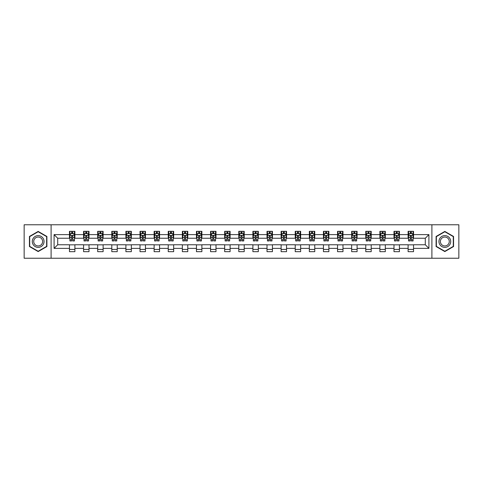 <?xml version="1.0" encoding="UTF-8"?>
<svg xmlns="http://www.w3.org/2000/svg" width="483" height="483" viewBox="0 0 483 483"><rect width="100%" height="100%" fill="white"/><g stroke="black" fill="none" stroke-linecap="round" stroke-linejoin="round"><path stroke-width="0.72" d="M431.899 258.236L458.85 258.236L458.85 224.764L431.899 224.764L431.899 258.236L51.101 258.236L51.101 224.764L24.15 224.764L24.15 258.236L51.101 258.236M431.899 224.764L51.101 224.764M413.533 234.623L413.533 231.327L408.111 231.327L408.111 234.623L399.423 234.623L399.423 231.327L393.995 231.327L393.995 234.623L385.313 234.623L385.313 231.327L379.886 231.327L379.886 234.623L371.204 234.623L371.204 231.327L365.776 231.327L365.776 234.623L357.094 234.623L357.094 231.327L351.666 231.327L351.666 234.623L342.984 234.623L342.984 231.327L337.557 231.327L337.557 234.623L328.875 234.623L328.875 231.327L323.447 231.327L323.447 234.623L314.765 234.623L314.765 231.327L309.337 231.327L309.337 234.623L300.655 234.623L300.655 231.327L295.228 231.327L295.228 234.623L286.546 234.623L286.546 231.327L281.118 231.327L281.118 234.623L272.436 234.623L272.436 231.327L267.008 231.327L267.008 234.623L258.327 234.623L258.327 231.327L252.899 231.327L252.899 234.623L244.211 234.623L244.211 231.327L238.789 231.327L238.789 234.623L230.101 234.623L230.101 231.327L224.673 231.327L224.673 234.623L215.992 234.623L215.992 231.327L210.564 231.327L210.564 234.623L201.882 234.623L201.882 231.327L196.454 231.327L196.454 234.623L187.772 234.623L187.772 231.327L182.345 231.327L182.345 234.623L173.663 234.623L173.663 231.327L168.235 231.327L168.235 234.623L159.553 234.623L159.553 231.327L154.125 231.327L154.125 234.623L145.443 234.623L145.443 231.327L140.016 231.327L140.016 234.623L131.334 234.623L131.334 231.327L125.906 231.327L125.906 234.623L117.224 234.623L117.224 231.327L111.796 231.327L111.796 234.623L103.114 234.623L103.114 231.327L97.687 231.327L97.687 234.623L89.005 234.623L89.005 231.327L83.577 231.327L83.577 234.623L74.889 234.623L74.889 231.327L69.467 231.327L69.467 234.623L54.09 234.623L54.09 248.377L57.706 244.754L69.467 244.754L69.467 251.673L74.889 251.673L74.889 244.754L83.577 244.754L83.577 251.673L89.005 251.673L89.005 244.754L97.687 244.754L97.687 251.673L103.114 251.673L103.114 244.754L111.796 244.754L111.796 251.673L117.224 251.673L117.224 244.754L125.906 244.754L125.906 251.673L131.334 251.673L131.334 244.754L140.016 244.754L140.016 251.673L145.443 251.673L145.443 244.754L154.125 244.754L154.125 251.673L159.553 251.673L159.553 244.754L168.235 244.754L168.235 251.673L173.663 251.673L173.663 244.754L182.345 244.754L182.345 251.673L187.772 251.673L187.772 244.754L196.454 244.754L196.454 251.673L201.882 251.673L201.882 244.754L210.564 244.754L210.564 251.673L215.992 251.673L215.992 244.754L224.673 244.754L224.673 251.673L230.101 251.673L230.101 244.754L238.789 244.754L238.789 251.673L244.211 251.673L244.211 244.754L252.899 244.754L252.899 251.673L258.327 251.673L258.327 244.754L267.008 244.754L267.008 251.673L272.436 251.673L272.436 244.754L281.118 244.754L281.118 251.673L286.546 251.673L286.546 244.754L295.228 244.754L295.228 251.673L300.655 251.673L300.655 244.754L309.337 244.754L309.337 251.673L314.765 251.673L314.765 244.754L323.447 244.754L323.447 251.673L328.875 251.673L328.875 244.754L337.557 244.754L337.557 251.673L342.984 251.673L342.984 244.754L351.666 244.754L351.666 251.673L357.094 251.673L357.094 244.754L365.776 244.754L365.776 251.673L371.204 251.673L371.204 244.754L379.886 244.754L379.886 251.673L385.313 251.673L385.313 244.754L393.995 244.754L393.995 251.673L399.423 251.673L399.423 244.754L408.111 244.754L408.111 251.673L413.533 251.673L413.533 244.754L425.294 244.754L425.294 238.246L413.533 238.246L413.533 234.623L428.91 234.623L428.91 248.377L413.533 248.377M408.111 248.377L399.423 248.377M393.995 248.377L385.313 248.377M379.886 248.377L371.204 248.377M365.776 248.377L357.094 248.377M351.666 248.377L342.984 248.377M337.557 248.377L328.875 248.377M323.447 248.377L314.765 248.377M309.337 248.377L300.655 248.377M295.228 248.377L286.546 248.377M281.118 248.377L272.436 248.377M267.008 248.377L258.327 248.377M252.899 248.377L244.211 248.377M238.789 248.377L230.101 248.377M224.673 248.377L215.992 248.377M210.564 248.377L201.882 248.377M196.454 248.377L187.772 248.377M182.345 248.377L173.663 248.377M168.235 248.377L159.553 248.377M154.125 248.377L145.443 248.377M140.016 248.377L131.334 248.377M125.906 248.377L117.224 248.377M111.796 248.377L103.114 248.377M97.687 248.377L89.005 248.377M83.577 248.377L74.889 248.377M69.467 248.377L54.09 248.377M408.111 234.623L408.111 238.246L399.423 238.246L399.423 234.623M393.995 234.623L393.995 238.246L385.313 238.246L385.313 234.623M379.886 234.623L379.886 238.246L371.204 238.246L371.204 234.623M365.776 234.623L365.776 238.246L357.094 238.246L357.094 234.623M351.666 234.623L351.666 238.246L342.984 238.246L342.984 234.623M337.557 234.623L337.557 238.246L328.875 238.246L328.875 234.623M323.447 234.623L323.447 238.246L314.765 238.246L314.765 234.623M309.337 234.623L309.337 238.246L300.655 238.246L300.655 234.623M295.228 234.623L295.228 238.246L286.546 238.246L286.546 234.623M281.118 234.623L281.118 238.246L272.436 238.246L272.436 234.623M267.008 234.623L267.008 238.246L258.327 238.246L258.327 234.623M252.899 234.623L252.899 238.246L244.211 238.246L244.211 234.623M238.789 234.623L238.789 238.246L230.101 238.246L230.101 234.623M224.673 234.623L224.673 238.246L215.992 238.246L215.992 234.623M210.564 234.623L210.564 238.246L201.882 238.246L201.882 234.623M196.454 234.623L196.454 238.246L187.772 238.246L187.772 234.623M182.345 234.623L182.345 238.246L173.663 238.246L173.663 234.623M168.235 234.623L168.235 238.246L159.553 238.246L159.553 234.623M154.125 234.623L154.125 238.246L145.443 238.246L145.443 234.623M140.016 234.623L140.016 238.246L131.334 238.246L131.334 234.623M125.906 234.623L125.906 238.246L117.224 238.246L117.224 234.623M111.796 234.623L111.796 238.246L103.114 238.246L103.114 234.623M97.687 234.623L97.687 238.246L89.005 238.246L89.005 234.623M83.577 234.623L83.577 238.246L74.889 238.246L74.889 234.623M69.467 234.623L69.467 238.246L57.706 238.246L54.09 234.623M57.706 238.246L57.706 244.754M428.91 248.377L425.294 244.754M425.294 238.246L428.91 234.623M69.467 233.585L69.92 233.585M71.635 233.585L72.722 233.585M74.442 233.585L74.889 233.585M69.467 238.155L69.92 238.155M71.635 238.155L72.722 238.155M74.442 238.155L74.889 238.155M69.467 244.845L74.889 244.845M69.467 249.415L74.889 249.415M83.577 244.845L89.005 244.845M83.577 249.415L89.005 249.415M83.577 233.585L84.03 233.585M85.745 233.585L86.831 233.585M88.552 233.585L89.005 233.585M83.577 238.155L84.03 238.155M85.745 238.155L86.831 238.155M88.552 238.155L89.005 238.155M97.687 244.845L103.114 244.845M97.687 249.415L103.114 249.415M97.687 233.585L98.14 233.585M99.854 233.585L100.941 233.585M102.662 233.585L103.114 233.585M97.687 238.155L98.14 238.155M99.854 238.155L100.941 238.155M102.662 238.155L103.114 238.155M111.796 244.845L117.224 244.845M111.796 249.415L117.224 249.415M111.796 233.585L112.249 233.585M113.964 233.585L115.051 233.585M116.771 233.585L117.224 233.585M111.796 238.155L112.249 238.155M113.964 238.155L115.051 238.155M116.771 238.155L117.224 238.155M125.906 244.845L131.334 244.845M125.906 249.415L131.334 249.415M125.906 233.585L126.359 233.585M128.073 233.585L129.16 233.585M130.881 233.585L131.334 233.585M125.906 238.155L126.359 238.155M128.073 238.155L129.16 238.155M130.881 238.155L131.334 238.155M140.016 244.845L145.443 244.845M140.016 249.415L145.443 249.415M140.016 233.585L140.468 233.585M142.189 233.585L143.27 233.585M144.991 233.585L145.443 233.585M140.016 238.155L140.468 238.155M142.189 238.155L143.27 238.155M144.991 238.155L145.443 238.155M154.125 244.845L159.553 244.845M154.125 249.415L159.553 249.415M154.125 233.585L154.578 233.585M156.299 233.585L157.38 233.585M159.1 233.585L159.553 233.585M154.125 238.155L154.578 238.155M156.299 238.155L157.38 238.155M159.1 238.155L159.553 238.155M168.235 244.845L173.663 244.845M168.235 249.415L173.663 249.415M168.235 233.585L168.688 233.585M170.408 233.585L171.489 233.585M173.21 233.585L173.663 233.585M168.235 238.155L168.688 238.155M170.408 238.155L171.489 238.155M173.21 238.155L173.663 238.155M182.345 244.845L187.772 244.845M182.345 249.415L187.772 249.415M182.345 233.585L182.797 233.585M184.518 233.585L185.605 233.585M187.319 233.585L187.772 233.585M182.345 238.155L182.797 238.155M184.518 238.155L185.605 238.155M187.319 238.155L187.772 238.155M196.454 244.845L201.882 244.845M196.454 249.415L201.882 249.415M196.454 233.585L196.907 233.585M198.628 233.585L199.714 233.585M201.429 233.585L201.882 233.585M196.454 238.155L196.907 238.155M198.628 238.155L199.714 238.155M201.429 238.155L201.882 238.155M210.564 244.845L215.992 244.845M210.564 249.415L215.992 249.415M210.564 233.585L211.017 233.585M212.737 233.585L213.824 233.585M215.539 233.585L215.992 233.585M210.564 238.155L211.017 238.155M212.737 238.155L213.824 238.155M215.539 238.155L215.992 238.155M224.673 244.845L230.101 244.845M224.673 249.415L230.101 249.415M224.673 233.585L225.126 233.585M226.847 233.585L227.934 233.585M229.648 233.585L230.101 233.585M224.673 238.155L225.126 238.155M226.847 238.155L227.934 238.155M229.648 238.155L230.101 238.155M238.789 244.845L244.211 244.845M238.789 249.415L244.211 249.415M238.789 233.585L239.236 233.585M240.957 233.585L242.043 233.585M243.764 233.585L244.211 233.585M238.789 238.155L239.236 238.155M240.957 238.155L242.043 238.155M243.764 238.155L244.211 238.155M252.899 244.845L258.327 244.845M252.899 249.415L258.327 249.415M252.899 233.585L253.352 233.585M255.066 233.585L256.153 233.585M257.874 233.585L258.327 233.585M252.899 238.155L253.352 238.155M255.066 238.155L256.153 238.155M257.874 238.155L258.327 238.155M267.008 244.845L272.436 244.845M267.008 249.415L272.436 249.415M267.008 233.585L267.461 233.585M269.176 233.585L270.263 233.585M271.983 233.585L272.436 233.585M267.008 238.155L267.461 238.155M269.176 238.155L270.263 238.155M271.983 238.155L272.436 238.155M281.118 244.845L286.546 244.845M281.118 249.415L286.546 249.415M281.118 233.585L281.571 233.585M283.286 233.585L284.372 233.585M286.093 233.585L286.546 233.585M281.118 238.155L281.571 238.155M283.286 238.155L284.372 238.155M286.093 238.155L286.546 238.155M295.228 244.845L300.655 244.845M295.228 249.415L300.655 249.415M295.228 233.585L295.681 233.585M297.395 233.585L298.482 233.585M300.203 233.585L300.655 233.585M295.228 238.155L295.681 238.155M297.395 238.155L298.482 238.155M300.203 238.155L300.655 238.155M309.337 244.845L314.765 244.845M309.337 249.415L314.765 249.415M309.337 233.585L309.79 233.585M311.511 233.585L312.592 233.585M314.312 233.585L314.765 233.585M309.337 238.155L309.79 238.155M311.511 238.155L312.592 238.155M314.312 238.155L314.765 238.155M323.447 244.845L328.875 244.845M323.447 249.415L328.875 249.415M323.447 233.585L323.9 233.585M325.62 233.585L326.701 233.585M328.422 233.585L328.875 233.585M323.447 238.155L323.9 238.155M325.62 238.155L326.701 238.155M328.422 238.155L328.875 238.155M337.557 244.845L342.984 244.845M337.557 249.415L342.984 249.415M337.557 233.585L338.009 233.585M339.73 233.585L340.811 233.585M342.532 233.585L342.984 233.585M337.557 238.155L338.009 238.155M339.73 238.155L340.811 238.155M342.532 238.155L342.984 238.155M351.666 244.845L357.094 244.845M351.666 249.415L357.094 249.415M351.666 233.585L352.119 233.585M353.84 233.585L354.927 233.585M356.641 233.585L357.094 233.585M351.666 238.155L352.119 238.155M353.84 238.155L354.927 238.155M356.641 238.155L357.094 238.155M365.776 244.845L371.204 244.845M365.776 249.415L371.204 249.415M365.776 233.585L366.229 233.585M367.949 233.585L369.036 233.585M370.751 233.585L371.204 233.585M365.776 238.155L366.229 238.155M367.949 238.155L369.036 238.155M370.751 238.155L371.204 238.155M379.886 244.845L385.313 244.845M379.886 249.415L385.313 249.415M379.886 233.585L380.338 233.585M382.059 233.585L383.146 233.585M384.86 233.585L385.313 233.585M379.886 238.155L380.338 238.155M382.059 238.155L383.146 238.155M384.86 238.155L385.313 238.155M393.995 244.845L399.423 244.845M393.995 249.415L399.423 249.415M393.995 233.585L394.448 233.585M396.169 233.585L397.255 233.585M398.97 233.585L399.423 233.585M393.995 238.155L394.448 238.155M396.169 238.155L397.255 238.155M398.97 238.155L399.423 238.155M408.111 244.845L413.533 244.845M408.111 249.415L413.533 249.415M408.111 233.585L408.558 233.585M410.278 233.585L411.365 233.585M413.08 233.585L413.533 233.585M408.111 238.155L408.558 238.155M410.278 238.155L411.365 238.155M413.08 238.155L413.533 238.155M38.169 251.577L46.899 246.541L46.899 236.459L38.169 231.423L29.439 236.459L29.439 246.541L38.169 251.577M453.561 236.459L444.831 231.423L436.101 236.459L436.101 246.541L444.831 251.577L453.561 246.541L453.561 236.459M72.722 232.498L71.635 232.498M74.442 239.822L72.722 239.822L72.722 240.957L74.442 240.957L74.442 235.438L73.537 233.633L70.82 233.633L69.92 235.438L69.92 240.957L71.635 240.957L71.635 239.822L69.92 239.822M69.92 235.438L69.92 231.327M74.442 235.438L74.442 231.327M71.635 233.633L71.635 231.327M72.722 231.327L72.722 233.633M72.722 239.822L72.722 236.121L71.635 236.121L71.635 239.822M43.259 244.44A5.881 5.881 0 0 0 41.109 236.41A5.881 5.881 0 0 0 33.079 238.56A5.881 5.881 0 0 0 35.229 246.59A5.881 5.881 0 0 0 43.259 244.44M42.027 243.728A4.45 4.45 0 0 0 40.397 237.648A4.45 4.45 0 0 0 34.317 239.272A4.45 4.45 0 0 0 35.941 245.352A4.45 4.45 0 0 0 42.027 243.728M29.711 246.384L29.711 236.616L38.169 231.737L46.628 236.616L46.628 246.384L38.169 251.263L29.711 246.384M444.831 235.619A5.881 5.881 0 0 0 438.95 241.5A5.881 5.881 0 0 0 444.831 247.381A5.881 5.881 0 0 0 450.711 241.5A5.881 5.881 0 0 0 444.831 235.619M444.831 237.05A4.45 4.45 0 0 0 440.381 241.5A4.45 4.45 0 0 0 444.831 245.95A4.45 4.45 0 0 0 449.281 241.5A4.45 4.45 0 0 0 444.831 237.05M453.289 246.384L444.831 251.263L436.372 246.384L436.372 236.616L444.831 231.737L453.289 236.616L453.289 246.384M86.831 232.498L85.745 232.498M88.552 239.822L86.831 239.822L86.831 240.957L88.552 240.957L88.552 235.438L87.646 233.633L84.93 233.633L84.03 235.438L84.03 240.957L85.745 240.957L85.745 239.822L84.03 239.822M84.03 235.438L84.03 231.327M88.552 235.438L88.552 231.327M85.745 233.633L85.745 231.327M86.831 231.327L86.831 233.633M86.831 239.822L86.831 236.121L85.745 236.121L85.745 239.822M100.941 232.498L99.854 232.498M102.662 239.822L100.941 239.822L100.941 240.957L102.662 240.957L102.662 235.438L101.756 233.633L99.039 233.633L98.14 235.438L98.14 240.957L99.854 240.957L99.854 239.822L98.14 239.822M98.14 235.438L98.14 231.327M102.662 235.438L102.662 231.327M99.854 233.633L99.854 231.327M100.941 231.327L100.941 233.633M100.941 239.822L100.941 236.121L99.854 236.121L99.854 239.822M115.051 232.498L113.964 232.498M116.771 239.822L115.051 239.822L115.051 240.957L116.771 240.957L116.771 235.438L115.866 233.633L113.155 233.633L112.249 235.438L112.249 240.957L113.964 240.957L113.964 239.822L112.249 239.822M112.249 235.438L112.249 231.327M116.771 235.438L116.771 231.327M113.964 233.633L113.964 231.327M115.051 231.327L115.051 233.633M115.051 239.822L115.051 236.121L113.964 236.121L113.964 239.822M129.16 232.498L128.073 232.498M130.881 239.822L129.16 239.822L129.16 240.957L130.881 240.957L130.881 235.438L129.975 233.633L127.264 233.633L126.359 235.438L126.359 240.957L128.073 240.957L128.073 239.822L126.359 239.822M126.359 235.438L126.359 231.327M130.881 235.438L130.881 231.327M128.073 233.633L128.073 231.327M129.16 231.327L129.16 233.633M129.16 239.822L129.16 236.121L128.073 236.121L128.073 239.822M143.27 232.498L142.189 232.498M144.991 239.822L143.27 239.822L143.27 240.957L144.991 240.957L144.991 235.438L144.085 233.633L141.374 233.633L140.468 235.438L140.468 240.957L142.189 240.957L142.189 239.822L140.468 239.822M140.468 235.438L140.468 231.327M144.991 235.438L144.991 231.327M142.189 233.633L142.189 231.327M143.27 231.327L143.27 233.633M143.27 239.822L143.27 236.121L142.189 236.121L142.189 239.822M157.38 232.498L156.299 232.498M159.1 239.822L157.38 239.822L157.38 240.957L159.1 240.957L159.1 235.438L158.195 233.633L155.484 233.633L154.578 235.438L154.578 240.957L156.299 240.957L156.299 239.822L154.578 239.822M154.578 235.438L154.578 231.327M159.1 235.438L159.1 231.327M156.299 233.633L156.299 231.327M157.38 231.327L157.38 233.633M157.38 239.822L157.38 236.121L156.299 236.121L156.299 239.822M171.489 232.498L170.408 232.498M173.21 239.822L171.489 239.822L171.489 240.957L173.21 240.957L173.21 235.438L172.304 233.633L169.593 233.633L168.688 235.438L168.688 240.957L170.408 240.957L170.408 239.822L168.688 239.822M168.688 235.438L168.688 231.327M173.21 235.438L173.21 231.327M170.408 233.633L170.408 231.327M171.489 231.327L171.489 233.633M171.489 239.822L171.489 236.121L170.408 236.121L170.408 239.822M185.605 232.498L184.518 232.498M187.319 239.822L185.605 239.822L185.605 240.957L187.319 240.957L187.319 235.438L186.414 233.633L183.703 233.633L182.797 235.438L182.797 240.957L184.518 240.957L184.518 239.822L182.797 239.822M182.797 235.438L182.797 231.327M187.319 235.438L187.319 231.327M184.518 233.633L184.518 231.327M185.605 231.327L185.605 233.633M185.605 239.822L185.605 236.121L184.518 236.121L184.518 239.822M199.714 232.498L198.628 232.498M201.429 239.822L199.714 239.822L199.714 240.957L201.429 240.957L201.429 235.438L200.523 233.633L197.813 233.633L196.907 235.438L196.907 240.957L198.628 240.957L198.628 239.822L196.907 239.822M196.907 235.438L196.907 231.327M201.429 235.438L201.429 231.327M198.628 233.633L198.628 231.327M199.714 231.327L199.714 233.633M199.714 239.822L199.714 236.121L198.628 236.121L198.628 239.822M213.824 232.498L212.737 232.498M215.539 239.822L213.824 239.822L213.824 240.957L215.539 240.957L215.539 235.438L214.639 233.633L211.922 233.633L211.017 235.438L211.017 240.957L212.737 240.957L212.737 239.822L211.017 239.822M211.017 235.438L211.017 231.327M215.539 235.438L215.539 231.327M212.737 233.633L212.737 231.327M213.824 231.327L213.824 233.633M213.824 239.822L213.824 236.121L212.737 236.121L212.737 239.822M227.934 232.498L226.847 232.498M229.648 239.822L227.934 239.822L227.934 240.957L229.648 240.957L229.648 235.438L228.749 233.633L226.032 233.633L225.126 235.438L225.126 240.957L226.847 240.957L226.847 239.822L225.126 239.822M225.126 235.438L225.126 231.327M229.648 235.438L229.648 231.327M226.847 233.633L226.847 231.327M227.934 231.327L227.934 233.633M227.934 239.822L227.934 236.121L226.847 236.121L226.847 239.822M242.043 232.498L240.957 232.498M243.764 239.822L242.043 239.822L242.043 240.957L243.764 240.957L243.764 235.438L242.858 233.633L240.142 233.633L239.236 235.438L239.236 240.957L240.957 240.957L240.957 239.822L239.236 239.822M239.236 235.438L239.236 231.327M243.764 235.438L243.764 231.327M240.957 233.633L240.957 231.327M242.043 231.327L242.043 233.633M242.043 239.822L242.043 236.121L240.957 236.121L240.957 239.822M256.153 232.498L255.066 232.498M257.874 239.822L256.153 239.822L256.153 240.957L257.874 240.957L257.874 235.438L256.968 233.633L254.251 233.633L253.352 235.438L253.352 240.957L255.066 240.957L255.066 239.822L253.352 239.822M253.352 235.438L253.352 231.327M257.874 235.438L257.874 231.327M255.066 233.633L255.066 231.327M256.153 231.327L256.153 233.633M256.153 239.822L256.153 236.121L255.066 236.121L255.066 239.822M270.263 232.498L269.176 232.498M271.983 239.822L270.263 239.822L270.263 240.957L271.983 240.957L271.983 235.438L271.078 233.633L268.361 233.633L267.461 235.438L267.461 240.957L269.176 240.957L269.176 239.822L267.461 239.822M267.461 235.438L267.461 231.327M271.983 235.438L271.983 231.327M269.176 233.633L269.176 231.327M270.263 231.327L270.263 233.633M270.263 239.822L270.263 236.121L269.176 236.121L269.176 239.822M284.372 232.498L283.286 232.498M286.093 239.822L284.372 239.822L284.372 240.957L286.093 240.957L286.093 235.438L285.187 233.633L282.477 233.633L281.571 235.438L281.571 240.957L283.286 240.957L283.286 239.822L281.571 239.822M281.571 235.438L281.571 231.327M286.093 235.438L286.093 231.327M283.286 233.633L283.286 231.327M284.372 231.327L284.372 233.633M284.372 239.822L284.372 236.121L283.286 236.121L283.286 239.822M298.482 232.498L297.395 232.498M300.203 239.822L298.482 239.822L298.482 240.957L300.203 240.957L300.203 235.438L299.297 233.633L296.586 233.633L295.681 235.438L295.681 240.957L297.395 240.957L297.395 239.822L295.681 239.822M295.681 235.438L295.681 231.327M300.203 235.438L300.203 231.327M297.395 233.633L297.395 231.327M298.482 231.327L298.482 233.633M298.482 239.822L298.482 236.121L297.395 236.121L297.395 239.822M312.592 232.498L311.511 232.498M314.312 239.822L312.592 239.822L312.592 240.957L314.312 240.957L314.312 235.438L313.407 233.633L310.696 233.633L309.79 235.438L309.79 240.957L311.511 240.957L311.511 239.822L309.79 239.822M309.79 235.438L309.79 231.327M314.312 235.438L314.312 231.327M311.511 233.633L311.511 231.327M312.592 231.327L312.592 233.633M312.592 239.822L312.592 236.121L311.511 236.121L311.511 239.822M326.701 232.498L325.62 232.498M328.422 239.822L326.701 239.822L326.701 240.957L328.422 240.957L328.422 235.438L327.516 233.633L324.805 233.633L323.9 235.438L323.9 240.957L325.62 240.957L325.62 239.822L323.9 239.822M323.9 235.438L323.9 231.327M328.422 235.438L328.422 231.327M325.62 233.633L325.62 231.327M326.701 231.327L326.701 233.633M326.701 239.822L326.701 236.121L325.62 236.121L325.62 239.822M340.811 232.498L339.73 232.498M342.532 239.822L340.811 239.822L340.811 240.957L342.532 240.957L342.532 235.438L341.626 233.633L338.915 233.633L338.009 235.438L338.009 240.957L339.73 240.957L339.73 239.822L338.009 239.822M338.009 235.438L338.009 231.327M342.532 235.438L342.532 231.327M339.73 233.633L339.73 231.327M340.811 231.327L340.811 233.633M340.811 239.822L340.811 236.121L339.73 236.121L339.73 239.822M354.927 232.498L353.84 232.498M356.641 239.822L354.927 239.822L354.927 240.957L356.641 240.957L356.641 235.438L355.736 233.633L353.025 233.633L352.119 235.438L352.119 240.957L353.84 240.957L353.84 239.822L352.119 239.822M352.119 235.438L352.119 231.327M356.641 235.438L356.641 231.327M353.84 233.633L353.84 231.327M354.927 231.327L354.927 233.633M354.927 239.822L354.927 236.121L353.84 236.121L353.84 239.822M369.036 232.498L367.949 232.498M370.751 239.822L369.036 239.822L369.036 240.957L370.751 240.957L370.751 235.438L369.845 233.633L367.134 233.633L366.229 235.438L366.229 240.957L367.949 240.957L367.949 239.822L366.229 239.822M366.229 235.438L366.229 231.327M370.751 235.438L370.751 231.327M367.949 233.633L367.949 231.327M369.036 231.327L369.036 233.633M369.036 239.822L369.036 236.121L367.949 236.121L367.949 239.822M383.146 232.498L382.059 232.498M384.86 239.822L383.146 239.822L383.146 240.957L384.86 240.957L384.86 235.438L383.961 233.633L381.244 233.633L380.338 235.438L380.338 240.957L382.059 240.957L382.059 239.822L380.338 239.822M380.338 235.438L380.338 231.327M384.86 235.438L384.86 231.327M382.059 233.633L382.059 231.327M383.146 231.327L383.146 233.633M383.146 239.822L383.146 236.121L382.059 236.121L382.059 239.822M397.255 232.498L396.169 232.498M398.97 239.822L397.255 239.822L397.255 240.957L398.97 240.957L398.97 235.438L398.07 233.633L395.354 233.633L394.448 235.438L394.448 240.957L396.169 240.957L396.169 239.822L394.448 239.822M394.448 235.438L394.448 231.327M398.97 235.438L398.97 231.327M396.169 233.633L396.169 231.327M397.255 231.327L397.255 233.633M397.255 239.822L397.255 236.121L396.169 236.121L396.169 239.822M411.365 232.498L410.278 232.498M413.08 239.822L411.365 239.822L411.365 240.957L413.08 240.957L413.08 235.438L412.18 233.633L409.463 233.633L408.558 235.438L408.558 240.957L410.278 240.957L410.278 239.822L408.558 239.822M408.558 235.438L408.558 231.327M413.08 235.438L413.08 231.327M410.278 233.633L410.278 231.327M411.365 231.327L411.365 233.633M411.365 239.822L411.365 236.121L410.278 236.121L410.278 239.822M74.418 235.396L69.938 235.396M69.92 233.742L70.766 233.742M73.591 233.742L74.442 233.742M71.635 237.401L69.92 237.401M74.442 237.401L72.722 237.401M72.722 233.078L71.635 233.078M88.528 235.396L84.048 235.396M84.03 233.742L84.875 233.742M87.701 233.742L88.552 233.742M85.745 237.401L84.03 237.401M88.552 237.401L86.831 237.401M86.831 233.078L85.745 233.078M102.638 235.396L98.158 235.396M98.14 233.742L98.991 233.742M101.81 233.742L102.662 233.742M99.854 237.401L98.14 237.401M102.662 237.401L100.941 237.401M100.941 233.078L99.854 233.078M116.747 235.396L112.273 235.396M112.249 233.742L113.1 233.742M115.92 233.742L116.771 233.742M113.964 237.401L112.249 237.401M116.771 237.401L115.051 237.401M115.051 233.078L113.964 233.078M130.857 235.396L126.383 235.396M126.359 233.742L127.21 233.742M130.03 233.742L130.881 233.742M128.073 237.401L126.359 237.401M130.881 237.401L129.16 237.401M129.16 233.078L128.073 233.078M144.966 235.396L140.493 235.396M140.468 233.742L141.32 233.742M144.139 233.742L144.991 233.742M142.189 237.401L140.468 237.401M144.991 237.401L143.27 237.401M143.27 233.078L142.189 233.078M159.076 235.396L154.602 235.396M154.578 233.742L155.429 233.742M158.249 233.742L159.1 233.742M156.299 237.401L154.578 237.401M159.1 237.401L157.38 237.401M157.38 233.078L156.299 233.078M173.186 235.396L168.712 235.396M168.688 233.742L169.539 233.742M172.359 233.742L173.21 233.742M170.408 237.401L168.688 237.401M173.21 237.401L171.489 237.401M171.489 233.078L170.408 233.078M187.295 235.396L182.822 235.396M182.797 233.742L183.649 233.742M186.468 233.742L187.319 233.742M184.518 237.401L182.797 237.401M187.319 237.401L185.605 237.401M185.605 233.078L184.518 233.078M201.411 235.396L196.931 235.396M196.907 233.742L197.758 233.742M200.578 233.742L201.429 233.742M198.628 237.401L196.907 237.401M201.429 237.401L199.714 237.401M199.714 233.078L198.628 233.078M215.521 235.396L211.041 235.396M211.017 233.742L211.868 233.742M214.694 233.742L215.539 233.742M212.737 237.401L211.017 237.401M215.539 237.401L213.824 237.401M213.824 233.078L212.737 233.078M229.63 235.396L225.15 235.396M225.126 233.742L225.978 233.742M228.803 233.742L229.648 233.742M226.847 237.401L225.126 237.401M229.648 237.401L227.934 237.401M227.934 233.078L226.847 233.078M243.74 235.396L239.26 235.396M239.236 233.742L240.087 233.742M242.913 233.742L243.764 233.742M240.957 237.401L239.236 237.401M243.764 237.401L242.043 237.401M242.043 233.078L240.957 233.078M257.85 235.396L253.37 235.396M253.352 233.742L254.197 233.742M257.022 233.742L257.874 233.742M255.066 237.401L253.352 237.401M257.874 237.401L256.153 237.401M256.153 233.078L255.066 233.078M271.959 235.396L267.479 235.396M267.461 233.742L268.306 233.742M271.132 233.742L271.983 233.742M269.176 237.401L267.461 237.401M271.983 237.401L270.263 237.401M270.263 233.078L269.176 233.078M286.069 235.396L281.589 235.396M281.571 233.742L282.422 233.742M285.242 233.742L286.093 233.742M283.286 237.401L281.571 237.401M286.093 237.401L284.372 237.401M284.372 233.078L283.286 233.078M300.178 235.396L295.705 235.396M295.681 233.742L296.532 233.742M299.351 233.742L300.203 233.742M297.395 237.401L295.681 237.401M300.203 237.401L298.482 237.401M298.482 233.078L297.395 233.078M314.288 235.396L309.814 235.396M309.79 233.742L310.641 233.742M313.461 233.742L314.312 233.742M311.511 237.401L309.79 237.401M314.312 237.401L312.592 237.401M312.592 233.078L311.511 233.078M328.398 235.396L323.924 235.396M323.9 233.742L324.751 233.742M327.571 233.742L328.422 233.742M325.62 237.401L323.9 237.401M328.422 237.401L326.701 237.401M326.701 233.078L325.62 233.078M342.507 235.396L338.034 235.396M338.009 233.742L338.861 233.742M341.68 233.742L342.532 233.742M339.73 237.401L338.009 237.401M342.532 237.401L340.811 237.401M340.811 233.078L339.73 233.078M356.617 235.396L352.143 235.396M352.119 233.742L352.97 233.742M355.79 233.742L356.641 233.742M353.84 237.401L352.119 237.401M356.641 237.401L354.927 237.401M354.927 233.078L353.84 233.078M370.727 235.396L366.253 235.396M366.229 233.742L367.08 233.742M369.9 233.742L370.751 233.742M367.949 237.401L366.229 237.401M370.751 237.401L369.036 237.401M369.036 233.078L367.949 233.078M384.842 235.396L380.363 235.396M380.338 233.742L381.19 233.742M384.009 233.742L384.86 233.742M382.059 237.401L380.338 237.401M384.86 237.401L383.146 237.401M383.146 233.078L382.059 233.078M398.952 235.396L394.472 235.396M394.448 233.742L395.299 233.742M398.125 233.742L398.97 233.742M396.169 237.401L394.448 237.401M398.97 237.401L397.255 237.401M397.255 233.078L396.169 233.078M413.062 235.396L408.582 235.396M408.558 233.742L409.409 233.742M412.234 233.742L413.08 233.742M410.278 237.401L408.558 237.401M413.08 237.401L411.365 237.401M411.365 233.078L410.278 233.078"/></g></svg>
